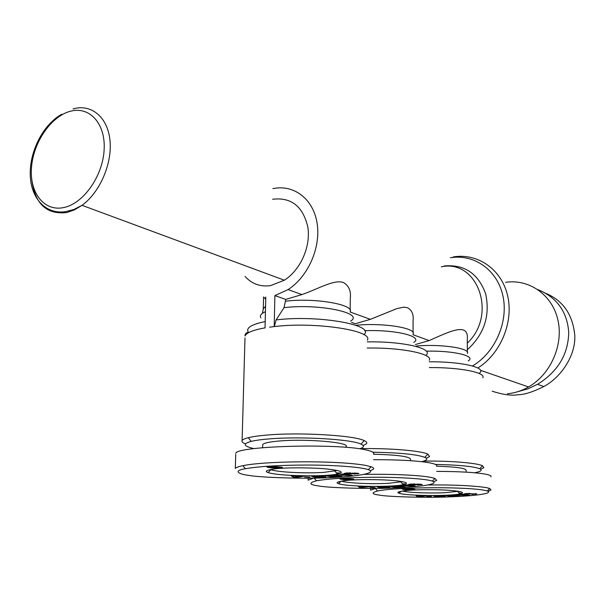 <?xml version="1.0" encoding="UTF-8"?>
<svg xmlns="http://www.w3.org/2000/svg" width="605" height="605" viewBox="0 0 605 605"><rect width="100%" height="100%" fill="white"/><g stroke="black" fill="none" stroke-linecap="round" stroke-linejoin="round"><path stroke-width="0.91" d="M426.336 458.257L429.611 456.51L427.841 454.128C421.027 450.71 389.567 448.071 360.262 448.645M505.614 282.316C529.042 278.784 552.085 294.62 557.833 319.667C563.747 344.631 550.777 374.306 528.558 386.935C521.797 390.8 514.764 393.068 507.451 393.764M480.65 469.246L483.902 467.657L482.518 465.744C476.869 462.931 450.218 460.753 423.742 461.086M269.596 327.154L274.33 326.564L269.596 327.154M363.189 445.605L366.562 443.647C367.227 442.656 366.456 441.658 364.255 440.644C354.5 435.388 299.951 432.114 267.024 435.055C258.917 435.729 252.663 436.613 248.254 437.71C244.775 438.587 242.734 439.525 242.113 440.523C241.478 441.658 242.597 442.769 245.464 443.866M274.178 326.518L274.889 295.603L288.078 289.583C308.21 276.689 321.096 247.218 317.065 223.003C313.201 198.712 293.606 184.124 272.893 188.654M274.889 295.603L285.787 299.414L301.903 294.582C318.117 289.031 333.884 279.245 343.345 282.49C348.888 285.673 351.202 291.096 350.28 298.757L350.166 310.267M351.565 322.42L355.332 323.736L370.396 319.327L396.842 308.626L403.822 307.151L407.573 307.733C411.945 310.168 413.775 314.555 413.064 320.9L413.071 332.727M415.416 344.54L429.179 340.57C450.211 331.245 469.465 321.527 467.257 340.222L467.378 352.216M245.078 276.462C251.839 283.957 260.339 287.012 270.586 285.613L284.35 280.206C300.496 270.027 310.925 246.56 307.854 227.132C302.984 206.328 291.247 197.041 272.636 199.264M458.356 491.283L444.751 492.697C429.542 493.453 408.057 492.629 402.287 491.033M402.476 481.656L388.652 483.304C371.924 484.25 347.141 483.153 341.386 481.141M337.416 470.493L323.539 472.414C305.54 473.571 277.347 472.187 270.874 469.707L270.473 469.556M441.763 496.13L435.154 496.471L433.475 495.911L438.504 495.782C442.701 495.775 444.962 495.994 445.295 496.433L435.88 496.675L442.678 496.455L441.763 495.828M436.916 496.221L436.908 495.843L436.916 496.221M476.717 493.945L471.862 494.361L474.547 493.846L464.058 493.869L469.964 493.4L467.037 493.96L476.717 493.809M475.477 494.209L475.469 493.627M412.481 488.999L415.09 489.558L409.759 489.891L402.181 489.029L407.543 488.553L411.249 488.696L405.796 488.87L406.515 489.241L412.481 488.999M466.152 472.15L466.137 470.44C466.228 468.27 456.42 466.856 436.734 466.19M488.031 491.245L491.063 489.974L489.657 488.439L486.14 487.57C472.361 485.573 452.964 484.711 427.947 484.983M375.735 488.394L370.57 490.171L370.578 488.432M490.882 476.899C491.623 475.961 489.982 475.076 485.966 474.252C476.09 472.414 459.656 471.461 436.666 471.393M385.99 487.093L379.116 487.486L377.021 486.836L382.33 486.685C386.958 486.685 389.484 486.949 389.907 487.471L379.993 487.721L387.147 487.464L385.99 486.745M422.252 484.522L417.261 485.006L419.862 484.408L412.882 484.847L408.677 484.363L414.796 483.894L411.892 484.545L418.577 484.083L422.267 484.499M421.05 484.832L421.042 484.181M350.847 478.812L353.948 479.47L347.898 479.871L339.851 478.933L346.854 478.313L349.357 478.464L343.678 478.91L350.847 478.812L350.839 479.281L346.983 478.797M410.576 460.692L410.576 459.407C410.22 456.586 397.878 454.862 373.55 454.226M433.732 481.731L436.712 480.347L434.897 478.411L430.427 477.307C417.609 474.917 387.843 473.904 363.968 474.388M313.692 478.109L308.119 480.166L308.157 478.177M436.644 466.319C437.528 465.139 435.441 464.027 430.382 462.976C418.373 460.753 399.421 459.664 373.519 459.694M321.361 476.611L317.784 476.46L315.908 476.748L319.523 476.952L314.207 477.088L311.59 476.324L317.194 476.143C322.367 476.143 325.218 476.46 325.755 477.088L321.3 477.61L315.281 477.36L322.805 477.05L321.368 476.218M316.188 476.581L316.196 476.18M358.901 473.564L353.804 474.139L356.292 473.435L349.009 473.957L344.237 473.344L350.537 472.83L347.104 473.39L347.777 473.602L354.712 473.049L358.901 473.473M357.774 473.927L357.782 473.193M278.739 466.909L282.474 467.68L276.183 468.157L266.865 466.977L272.454 466.304L276.916 466.493L270.843 466.75L272.152 467.257L278.739 466.909M345.999 447.352L346.007 446.641C350.802 442.505 306.969 438.602 279.654 440.977C269.527 441.816 263.871 443.019 262.683 444.577L262.661 445.378M370.487 470.758L373.459 469.215C374.155 468.406 373.361 467.574 371.077 466.735L365.284 465.313C334.278 460.05 263.674 461.161 242.93 465.691C238.673 466.523 236.139 467.431 235.322 468.429L235.723 454.461M373.55 454.098C374.608 452.585 371.893 451.148 365.397 449.795C336.395 443.087 235.791 446.142 235.753 453.387M253.994 448.615C243.369 446.172 242.454 443.76 251.241 441.37C255.431 440.357 261.36 439.54 269.028 438.92C300.156 436.213 351.626 439.238 360.981 444.115C364.588 445.779 364.172 447.352 359.718 448.827M545.665 293.281C562.968 300.473 572.663 314.411 574.75 335.087C576.096 353.857 562.249 376.681 543.834 386.534C533.005 391.964 524.391 394.694 517.993 394.74C511.475 395.859 502.861 394.672 492.152 391.178M537.807 289.545C556.918 297.463 567.225 311.734 568.723 332.349C568.277 354.318 557.893 371.636 537.55 384.304L527.772 388.894L517.502 391.768M281.794 468.3C288.85 467.589 315.742 467.597 328.553 469.162C341.674 470.766 344.616 472.407 337.371 474.078C323.947 476.997 277.098 476.006 268.159 472.535C261.662 470.773 273.294 468.61 281.794 468.3M248.436 475.326C258.872 477.534 307.302 479.13 331.419 477.564C357.305 476.369 377.535 473.246 368.332 469.661C360.572 466.894 332.531 465.011 306.788 465.041C279.691 465.124 259.227 466.349 245.403 468.724C232.237 470.879 239.111 474.26 248.436 475.326M293.826 477.345L291.141 475.848L303.619 476.211L297.032 477.436L293.826 477.345L293.849 475.923M327.66 475.704L336.856 476.241L331.532 475.447L333.892 475.288L342.18 476.528L330.753 476.173L335.919 476.944L333.589 477.095L325.263 475.863L327.66 475.704M309.987 477.201L304.444 476.876L309.987 477.201M350.514 475.53L336.176 475.054L342.959 474.509L341.031 474.26L342.785 473.98L352.246 475.258L350.514 475.53L350.522 475.023M270.632 466.826L270.647 466.364M270.843 466.75L270.851 466.357M272.908 466.705L272.916 466.304M273.664 466.78L273.672 466.311M267.115 467.136L267.123 466.757M267.372 467.219L267.387 466.689M267.705 467.31L267.728 466.621M268.136 467.4L268.151 466.561M268.643 467.499L268.665 466.508M269.225 467.605L269.248 466.455M269.747 467.68L269.777 466.417M270.344 467.771L270.382 466.379M270.957 467.846L270.972 466.999M271.562 467.915L271.584 467.136M272.167 467.967L272.19 467.234M272.764 468.02L272.787 467.045M273.021 468.036L273.044 467.007M273.823 468.089L273.846 466.924M274.617 468.119L274.632 467.627M275.411 468.141L275.419 467.726M276.183 468.157L276.19 467.778M278.973 468.081L278.981 467.68M279.76 468.036L279.782 466.984M279.858 468.028L279.881 466.992M280.584 467.975L280.599 467.068M281.181 467.922L281.196 467.151M281.673 467.862L281.688 467.234M282.051 467.801L282.066 467.317M282.232 467.756L282.24 467.363M274.738 467.242L273.952 467.476L275.827 467.756L279.23 467.597L274.746 466.878M277.559 467.242L277.566 466.863M278.202 467.31L278.209 466.886M278.557 467.363L278.565 466.901M279.003 467.453L279.018 466.924M274.186 467.302L274.194 466.901M297.032 477.436L297.047 476.785M297.894 476.611L295.376 476.543L296.049 476.99L297.894 476.324M336.856 476.241L336.864 475.734M333.589 477.095L333.589 476.596M339.677 476.695L339.685 476.158M349.811 473.942L349.819 473.496M346.226 473.851L346.234 472.906M314.207 477.088L314.214 476.385M336.357 472.86L340.849 473.019M341.046 472.883L341.054 472.059M342.959 474.509L342.967 474.002M344.933 474.759L347.883 475.129L344.933 474.759L344.933 474.267M347.883 475.129L347.883 474.668M343.587 474.97L343.595 474.086M372.869 452.207C399.368 452.676 416.686 454.385 424.823 457.342C428.113 458.885 427.062 460.329 421.67 461.668M353.025 479.992C359.673 479.432 383.404 479.394 394.967 480.657C406.636 481.943 409.388 483.297 403.24 484.726C391.208 487.388 346.211 486.685 338.641 483.667C332.848 482.162 344.729 480.249 353.025 479.992M318.691 485.936C327.411 487.849 372.219 489.233 395.383 487.887C420.112 486.866 440.145 484.174 432.371 481.119C425.549 478.699 398.869 477.148 374.487 477.269C348.775 477.413 329.423 478.585 316.43 480.793C308.391 482.987 309.147 484.703 318.691 485.936M360.005 487.698L358.198 486.412L369.655 486.738L360.005 487.698L360.02 486.465M392.259 486.322L400.586 486.783L395.98 486.102L398.241 485.974L405.411 487.04L394.929 486.723L399.398 487.38L397.16 487.509L389.96 486.458L392.259 486.322M380.855 487.199L380.855 486.745M375.138 487.585L370.116 487.305L375.138 487.585M413.601 486.193L400.472 485.77L407.021 485.316L405.335 485.104L407.089 484.862L415.333 485.959L413.601 486.193L413.601 485.732M346.204 478.706L346.211 478.305M340.169 479.077L340.169 478.676M340.433 479.145L340.441 478.623M340.781 479.228L340.789 478.563M341.212 479.311L341.22 478.517M341.704 479.394L341.712 478.472M342.15 479.462L342.158 478.434M342.664 479.538L342.68 478.404M343.194 479.606L343.201 478.373M343.723 479.659L343.731 478.926M344.26 479.712L344.268 479.039M344.789 479.75L344.797 479.024M345.016 479.765L345.024 478.971M345.735 479.81L345.75 478.873M346.461 479.841L346.468 479.379M347.187 479.863L347.187 479.485M351.271 479.773L351.278 478.842M351.361 479.765L351.369 478.85M352.057 479.72L352.065 478.91M352.639 479.674L352.639 478.971M353.123 479.629L353.123 479.039M353.501 479.568L353.509 479.107M353.691 479.538L353.691 479.152M350.461 479.198L350.469 478.797M346.975 479.099L346.143 479.296L348.17 479.553L350.839 479.281M350.991 479.349L350.998 478.827M362.955 487.774L362.962 487.275M364.134 487.078L361.828 487.01L362.244 487.396L364.134 486.828M400.586 486.783L400.586 486.322M397.16 487.509L397.16 487.055M403.013 487.176L403.013 486.685M410.349 484.756L410.341 483.985M379.116 487.486L379.116 486.844M402.438 483.803L405.335 483.894M407.021 485.316L407.021 484.87M408.746 485.528L411.324 485.845L408.746 485.528L408.746 485.081M411.324 485.845L411.324 485.429M407.399 485.709L407.399 484.9M435.426 464.436C458.408 464.912 473.17 466.342 479.712 468.731C482.745 470.176 481.043 471.522 474.607 472.762M414.002 490.005C420.248 489.551 441.416 489.498 451.988 490.534C462.5 491.578 465.109 492.712 459.823 493.93C448.993 496.357 405.637 495.866 399.149 493.219C393.931 491.918 405.925 490.224 414.002 490.005M379.282 495.087C386.625 496.758 428.332 497.983 450.581 496.818C474.229 495.941 493.952 493.582 487.312 490.95C471.454 486.359 395.829 486.942 377.55 491.01C371.13 492.78 371.704 494.141 379.282 495.087M417.178 496.637L416.043 495.533L426.623 495.813L419.908 496.713L417.178 496.637L417.178 495.563M447.95 495.472L455.542 495.881L451.519 495.291L453.689 495.177L459.951 496.1L450.279 495.828L454.189 496.395L452.041 496.508L445.741 495.586L447.95 495.472M431.388 496.554L426.737 496.516L431.388 496.342M467.96 495.374L455.86 495.003L462.417 494.224L469.677 495.177L467.96 495.374L467.96 494.95M402.635 489.271L402.635 488.863M402.922 489.339L402.922 488.81M403.285 489.415L403.285 488.764M403.709 489.483L403.709 488.727M404.087 489.543L404.095 488.696M404.541 489.611L404.541 488.666M405.002 489.664L405.002 488.636M405.479 489.71L405.479 488.613M405.955 489.755L405.955 489.12M406.424 489.793L406.424 489.218M406.636 489.808L406.636 489.203M407.286 489.846L407.286 489.082M407.952 489.868L407.952 489.422M409.275 489.891L412.391 489.453L408.753 488.984M412.459 489.816L412.459 488.991M412.549 489.808L412.549 488.999M413.215 489.77L413.215 489.044M413.775 489.732L413.775 489.097M414.251 489.687L414.251 489.15M414.637 489.642L414.629 489.211M412.277 489.392L412.277 488.991M412.391 489.453L412.391 488.991M408.753 489.233L407.891 489.4L409.29 489.611M419.908 496.713L419.9 496.304M421.314 496.1L419.174 496.047L421.314 495.888M455.542 495.881L455.542 495.45M452.041 496.508L452.033 496.085M457.652 496.221L457.652 495.76M465.502 494.141L465.495 493.506M435.154 496.471L435.154 495.873M459.187 493.211L460.67 493.257M462.159 493.241L462.152 492.712M459.936 492.977L458.945 492.946M463.695 494.799L465.979 495.079L463.695 494.799L463.687 494.391M465.979 495.079L465.971 494.693M462.364 494.958L462.356 494.232M265.792 297.017L265.035 327.789M285.787 299.414L284.032 307.665L276.092 319.916L274.33 326.564C315.492 321.527 374.162 330.678 367.303 340.191M263.659 297.025L265.739 299.233M467.355 349.713C484.227 334.232 490.33 315.583 485.641 293.765C478.192 273.445 464.39 264.181 444.236 265.973M450.407 257.745C474.154 253.782 497.37 269.951 502.929 295.898C508.661 321.762 495.147 352.715 472.467 365.972M367.243 348.049C402 347.436 433.309 353.978 429.285 360.308M477.867 367.999C500.781 353.63 513.879 321.769 507.572 295.474C501.432 269.096 477.572 252.875 453.274 256.928M429.316 367.568C460.095 367.326 486.117 372.544 482.782 377.77M441.287 266.843C477.519 258.759 497.779 314.713 467.287 343.133M31.611 178.188C34.477 203.477 46.237 214.919 66.89 212.521L74.521 209.859L82.038 205.329C100.014 192.254 112.439 163.365 109.951 140.179C107.607 116.909 91.196 103.621 73.061 108.908M284.35 280.206L82.038 205.329L73.855 209.474L65.605 211.659C46.056 214.654 30.976 198.743 30.25 175.223C29.418 151.832 42.819 124.728 61.771 114.224L54.276 120.244M64.107 207.477C44.505 212.007 29.622 193.237 31.452 168.092C33.003 143.014 50.601 116.757 69.877 111.396C89.162 105.663 105.671 123.216 104.143 149.571C102.911 175.858 83.687 203.333 64.107 207.477M352.337 473.783L352.344 473.125M322.11 476.74L322.117 476.271M416.051 484.703L416.051 484.166M470.856 494.096L470.856 493.65M350.144 311.946C354.689 304.587 314.91 297.622 285.749 301.161M284.032 307.665C319.251 303.377 364.974 313.156 350.552 321.089M363.87 334.656C376.144 325.104 318.094 314.698 276.092 319.916M467.385 353.449C470.667 348.329 441.385 343.874 416.558 345.999M425.693 355.4C434.942 348.858 403.762 341.175 367.288 341.893M364.611 330.731C395.534 329.423 423.954 336.546 413.729 342.392M413.071 334.172C416.936 328.039 382.761 322.518 355.861 325.301M265.557 306.319L263.281 308.769L263.16 309.858M260.899 317.882C259.522 315.689 261.027 313.632 265.429 311.704M265.187 321.542C251.264 324.454 245.653 328.008 248.352 332.213C245.895 332.848 244.791 334.119 245.04 336.017C246.462 332.705 253.177 329.982 265.187 327.834M244.987 337.9L242.113 440.523M479.001 373.398C488.114 367.893 462.318 361.495 429.293 361.798M426.306 351.172C453.644 350.461 476.604 356.065 468.232 360.905M528.558 386.935L480.499 370.32M429.179 340.57L413.041 334.739M370.396 319.334L350.144 312.014M301.903 294.582L288.078 289.583M380.87 486.745L380.87 487.176M315.931 476.195L315.923 476.695M251.241 441.37L248.254 437.71M537.55 384.304L543.834 386.534M360.981 444.115L364.255 440.644M334.936 471.159L337.371 474.078M270.874 469.707L268.159 472.535M371.077 466.735L368.332 469.661M242.93 465.691L245.403 468.724M262.683 444.577L262.608 447.708M356.564 473.533L356.572 473.102M347.104 473.39L347.111 472.845M424.823 457.342L427.841 454.128M400.926 482.041L403.24 484.726M340.986 481.217L338.641 483.667M434.897 478.411L432.371 481.119M314.101 478.026L316.43 480.793M411.339 484.378L411.339 483.917M387.147 487.396L387.147 486.821M479.712 468.731L482.518 465.744M457.614 491.449L459.823 493.93M401.017 491.252L399.149 493.219M489.657 488.439L487.312 490.95M375.35 488.469L377.55 491.01M466.576 493.824L466.568 493.423M442.701 496.38L442.701 495.881M263.576 297.025L263.281 308.769L262.404 313.337"/></g></svg>

